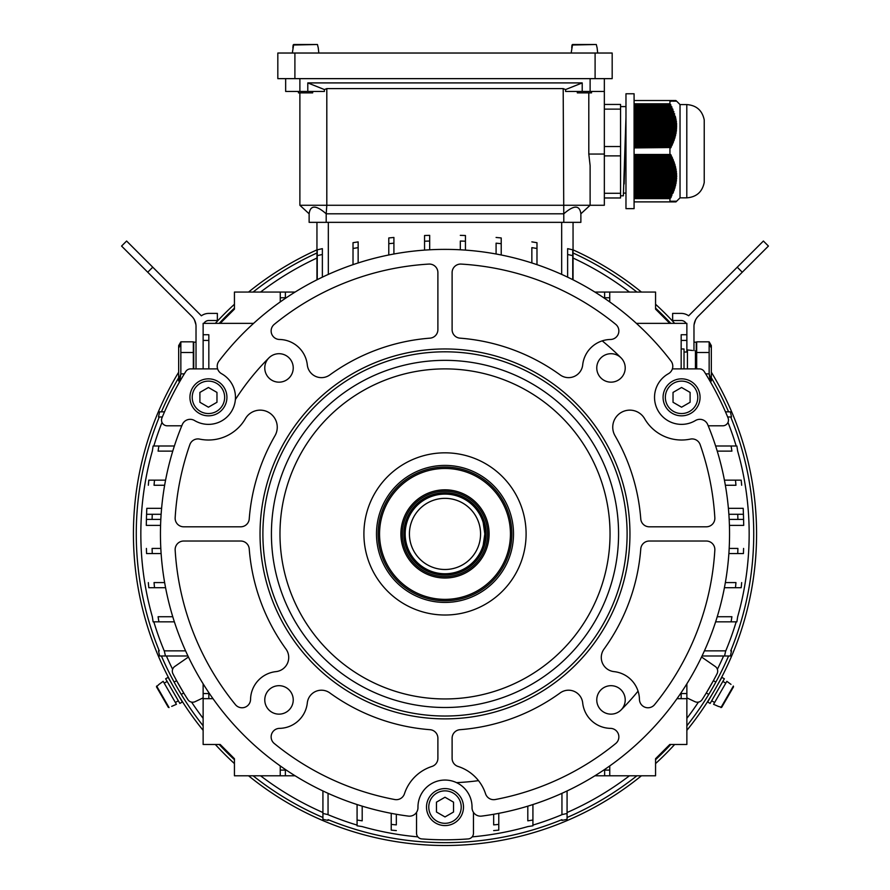 <?xml version="1.0" encoding="UTF-8"?>
<svg xmlns="http://www.w3.org/2000/svg" width="890" height="890" viewBox="0 0 890 890"><rect width="100%" height="100%" fill="white"/><g stroke="black" fill="none" stroke-linecap="round" stroke-linejoin="round"><path stroke-width="1.33" d="M146.538 515.177L146.483 516.99M161.613 508.312L146.806 508.312L146.505 516.256M146.661 511.839L146.705 510.626L146.661 511.839M146.761 509.269L146.794 508.657L146.761 509.269M146.294 525.389L146.416 519.404L146.294 525.389L146.416 519.404L146.294 525.389L160.578 525.389M728.387 508.312L743.194 508.312L743.428 514.287A563.403 563.403 0 0 1 743.584 519.404L743.706 525.389L743.584 519.404L743.706 525.389L743.584 519.404L737.899 519.404A557.707 557.707 0 0 0 737.743 514.287L743.428 514.287A563.403 563.403 0 0 1 743.584 519.404L729.177 519.404M743.339 511.839L743.295 510.626L743.339 511.839M743.239 509.269L743.206 508.657L743.239 509.269M743.517 516.845L743.417 514.008M681.173 368.883L681.173 334.74L686.869 334.74L686.869 323.359L636.383 323.359M280.261 292.053L280.261 297.75L285.378 297.75L285.378 292.053L234.437 292.053L234.437 309.13L220.208 323.359M680.55 693.555L686.869 693.555L686.869 744.485L669.792 744.485L655.563 758.714L655.563 775.791L594.898 775.791M686.869 352.028L686.869 334.74M604.622 292.053L609.739 292.053L609.739 297.75L604.622 297.75L604.622 292.053L594.898 292.053M669.792 323.359L655.563 309.13L655.563 292.053L609.739 292.053M686.869 693.555L686.869 683.82M285.367 769.472L285.367 775.791L234.437 775.791L234.437 758.714L220.208 744.485L203.131 744.485L203.131 683.82M285.378 292.053L295.102 292.053M253.617 323.359L203.131 323.359L203.131 334.74L208.827 334.74L208.827 368.883M285.367 775.791L295.102 775.791M686.869 698.672L681.173 698.672L681.173 693.555M677.001 698.672L681.173 698.672M609.75 765.923L609.75 775.791M604.633 775.791L604.633 770.095L609.75 770.095M604.633 769.472L604.633 770.095M280.261 297.75L280.261 301.91M285.378 297.75L285.378 298.361M416.542 812.359L416.542 833.251A5.696 5.696 0 0 0 421.804 838.925A305.893 305.893 0 0 0 468.196 838.925A5.696 5.696 0 0 0 473.458 833.251L473.458 812.359L473.458 833.251M181.794 425.798L167.22 425.798A5.696 5.696 0 0 1 161.947 417.944A305.893 305.893 0 0 1 185.765 371.553A5.696 5.696 0 0 1 190.582 368.883L217.616 368.883L190.582 368.883M536.981 242.703A563.403 563.403 0 0 0 531.853 241.88A563.403 563.403 0 0 1 536.981 242.703L536.981 248.477A557.707 557.707 0 0 0 531.853 247.643L531.853 262.951M353.019 248.477A557.707 557.707 0 0 1 358.147 247.643L358.147 241.88A563.403 563.403 0 0 0 353.019 242.703L353.019 264.653M388.785 243.682A557.707 557.707 0 0 1 393.914 243.181L393.914 237.463A563.403 563.403 0 0 0 388.785 237.953L388.785 254.985M424.552 241.212A557.707 557.707 0 0 1 429.681 241.045L429.681 235.361A563.403 563.403 0 0 0 424.552 235.516L424.552 250.112M465.448 235.516A563.403 563.403 0 0 0 460.319 235.361A563.403 563.403 0 0 1 465.448 235.516L465.448 241.212A557.707 557.707 0 0 0 460.319 241.045L460.319 249.79M501.215 237.953A563.403 563.403 0 0 0 496.086 237.463A563.403 563.403 0 0 1 501.215 237.953L501.215 243.682A557.707 557.707 0 0 0 496.086 243.181L496.086 253.995M318.297 249.578L321.212 248.911M317.252 255.664A557.707 557.707 0 0 1 322.369 254.484L322.369 248.655L322.369 254.484L322.369 248.655L317.252 249.823L317.252 279.66M316.951 279.816L316.951 222.344M572.748 279.66L572.748 249.823A563.403 563.403 0 0 0 567.631 248.655L567.631 254.484L567.631 248.655L572.748 249.823L568.788 248.911M573.049 222.344L573.049 279.816M235.372 399.588A248.978 248.978 0 0 1 268.947 357.869M602.219 340.859A248.978 248.978 0 0 1 621.053 357.869M708.206 425.798L722.78 425.798A5.696 5.696 0 0 0 728.053 417.944A305.893 305.893 0 0 0 704.235 371.553A5.696 5.696 0 0 0 699.418 368.883A5.696 5.696 0 0 1 704.235 371.553M672.384 368.883L699.418 368.883L672.384 368.883M567.631 248.655L567.631 277.157M322.369 248.655A563.403 563.403 0 0 0 317.252 249.823M322.369 254.484L322.369 277.157M536.981 248.477L536.981 264.653M353.019 242.703A563.403 563.403 0 0 1 358.147 241.88L358.147 262.951M424.552 235.516A563.403 563.403 0 0 1 429.681 235.361L429.681 249.79M465.448 241.212L465.448 250.112M388.785 237.953A563.403 563.403 0 0 1 393.914 237.463L393.914 253.995M501.215 243.682L501.215 254.985M724.415 587.7L735.485 587.7A557.707 557.707 0 0 0 735.952 582.583L725.361 582.583M741.203 587.7A563.403 563.403 0 0 0 741.67 582.583A563.403 563.403 0 0 1 741.203 587.7L735.485 587.7M728.865 553.558L737.743 553.558A557.707 557.707 0 0 0 737.899 548.429L729.177 548.429M743.428 553.558A563.403 563.403 0 0 0 743.584 548.429A563.403 563.403 0 0 1 743.428 553.558L737.743 553.558M725.361 485.261L735.952 485.261A557.707 557.707 0 0 0 735.485 480.144L741.203 480.144A563.403 563.403 0 0 1 741.67 485.261A563.403 563.403 0 0 0 741.203 480.144M724.415 480.144L735.485 480.144M715.627 621.843L731.113 621.843A557.707 557.707 0 0 0 731.903 616.726L717.229 616.726M736.875 621.843A563.403 563.403 0 0 0 737.654 616.726A563.403 563.403 0 0 1 736.875 621.843L731.113 621.843M561.946 793.324L561.946 814.606A557.707 557.707 0 0 0 567.075 813.482L567.075 819.312A563.403 563.403 0 0 1 561.946 820.424A563.403 563.403 0 0 0 567.075 819.312M567.075 790.954L567.075 813.482M728.865 514.287L737.743 514.287M702.032 655.997L724.56 655.997A557.707 557.707 0 0 0 725.684 650.868L704.402 650.868M730.39 655.997A563.403 563.403 0 0 0 731.502 650.868A563.403 563.403 0 0 1 730.39 655.997L724.56 655.997M527.803 806.151L527.803 820.825A557.707 557.707 0 0 0 532.921 820.035L532.921 825.798A563.403 563.403 0 0 1 527.803 826.576A563.403 563.403 0 0 0 532.921 825.798M532.921 804.538L532.921 820.035M717.229 451.119L731.903 451.119A557.707 557.707 0 0 0 731.113 446.001L736.875 446.001A563.403 563.403 0 0 1 737.654 451.119A563.403 563.403 0 0 0 736.875 446.001M715.627 446.001L731.113 446.001M493.661 814.272L493.661 824.874A557.707 557.707 0 0 0 498.778 824.407L498.778 830.125A563.403 563.403 0 0 1 493.661 830.593A563.403 563.403 0 0 0 498.778 830.125M498.778 813.338L498.778 824.407M604.622 297.75L604.622 298.361M609.739 297.75L609.739 301.91M185.598 650.868L164.316 650.868A557.707 557.707 0 0 0 165.44 655.997L159.61 655.997A563.403 563.403 0 0 1 158.498 650.868A563.403 563.403 0 0 0 159.61 655.997M187.968 655.997L165.44 655.997M174.373 446.001L158.887 446.001A557.707 557.707 0 0 0 158.097 451.119L172.771 451.119M153.124 446.001A563.403 563.403 0 0 0 152.346 451.119A563.403 563.403 0 0 1 153.124 446.001L158.887 446.001M160.823 548.429L152.101 548.429A557.707 557.707 0 0 0 152.257 553.558L146.572 553.558A563.403 563.403 0 0 1 146.416 548.429A563.403 563.403 0 0 0 146.572 553.558M161.135 553.558L152.257 553.558M172.771 616.726L158.097 616.726A557.707 557.707 0 0 0 158.887 621.843L153.124 621.843A563.403 563.403 0 0 1 152.346 616.726A563.403 563.403 0 0 0 153.124 621.843M174.373 621.843L158.887 621.843M161.135 514.287L152.257 514.287A557.707 557.707 0 0 0 152.101 519.404L146.416 519.404A563.403 563.403 0 0 1 146.572 514.287L152.257 514.287M160.823 519.404L146.416 519.404A563.403 563.403 0 0 1 146.572 514.287M164.639 582.583L154.048 582.583A557.707 557.707 0 0 0 154.515 587.7L148.797 587.7A563.403 563.403 0 0 1 148.33 582.583A563.403 563.403 0 0 0 148.797 587.7M165.585 587.7L154.515 587.7M209.45 693.555L208.827 693.555L208.827 698.672L203.131 698.672M212.999 698.672L208.827 698.672M203.131 693.555L208.827 693.555M280.25 765.923L280.25 770.095L285.367 770.095M280.25 775.791L280.25 770.095M165.585 480.144L154.515 480.144A557.707 557.707 0 0 0 154.048 485.261L164.639 485.261M148.797 480.144A563.403 563.403 0 0 0 148.33 485.261A563.403 563.403 0 0 1 148.797 480.144L154.515 480.144M357.079 804.538L357.079 820.035A557.707 557.707 0 0 0 362.197 820.825L362.197 806.151M357.079 825.798A563.403 563.403 0 0 0 362.197 826.576A563.403 563.403 0 0 1 357.079 825.798L357.079 820.035M391.222 813.338L391.222 824.407A557.707 557.707 0 0 0 396.339 824.874L396.339 814.272M391.222 830.125A563.403 563.403 0 0 0 396.339 830.593A563.403 563.403 0 0 1 391.222 830.125L391.222 824.407M322.925 790.954L322.925 813.482A557.707 557.707 0 0 0 328.054 814.606L328.054 793.324M322.925 819.312A563.403 563.403 0 0 0 328.054 820.424A563.403 563.403 0 0 1 322.925 819.312L322.925 813.482M159.61 411.848L158.498 416.976L159.61 411.848L164.528 411.848M158.498 416.976L162.347 416.976L158.498 416.976M730.39 411.848L731.502 416.976L730.39 411.848L725.472 411.848M731.502 416.976L727.653 416.976L731.502 416.976M220.208 744.485L234.437 758.714M655.563 758.714L669.792 744.485M743.706 525.389L729.422 525.389M638.063 691.141A248.978 248.978 0 0 1 621.053 709.975M478.497 780.641A248.978 248.978 0 0 1 456.526 782.633M188.446 656.998L174.763 666.477A5.696 5.696 0 0 0 172.938 673.752A305.893 305.893 0 0 0 187.879 699.618A5.696 5.696 0 0 0 195.088 701.676L203.131 697.871M174.14 682.085L176.609 680.661L183.718 692.987L181.26 694.411M686.869 697.871L694.912 701.676A5.696 5.696 0 0 0 702.121 699.618A305.893 305.893 0 0 0 717.062 673.752A5.696 5.696 0 0 0 715.237 666.477L701.554 656.998M708.74 694.411L706.282 692.987L713.391 680.661L715.86 682.085M480.567 533.922A35.567 35.567 0 0 1 427.211 564.727A35.567 35.567 0 0 1 427.211 503.117A35.567 35.567 0 0 1 480.567 533.922M487.687 533.922A42.687 42.687 0 0 1 423.662 570.879A42.687 42.687 0 0 1 423.662 496.954A42.687 42.687 0 0 1 487.687 533.922M486.163 533.922A41.163 41.163 0 0 1 424.419 569.567A41.163 41.163 0 0 1 424.419 498.278A41.163 41.163 0 0 1 486.163 533.922M483.181 522.541L484.839 533.922L483.181 545.303L484.839 533.922A39.839 39.839 0 0 1 425.086 568.421A39.839 39.839 0 0 1 425.086 499.424A39.839 39.839 0 0 1 484.839 533.922L483.181 522.541M159.277 650.868A308.73 308.73 0 0 1 159.277 416.976M161.424 411.848A308.73 308.73 0 0 1 178.667 377.772M219.218 323.359A308.73 308.73 0 0 1 234.437 308.14M253.116 292.053A308.73 308.73 0 0 1 316.951 252.994M573.049 252.994A308.73 308.73 0 0 1 636.884 292.053M655.563 308.14A308.73 308.73 0 0 1 670.782 323.359M711.332 377.772A308.73 308.73 0 0 1 728.576 411.848M730.723 416.976A308.73 308.73 0 0 1 730.723 650.868M728.576 655.997A308.73 308.73 0 0 1 686.869 725.795M670.782 744.485A308.73 308.73 0 0 1 655.563 759.704M636.884 775.791A308.73 308.73 0 0 1 567.075 817.498M561.946 819.645A308.73 308.73 0 0 1 328.054 819.645M322.925 817.498A308.73 308.73 0 0 1 253.116 775.791M234.437 759.704A308.73 308.73 0 0 1 219.218 744.485M203.131 725.795A308.73 308.73 0 0 1 161.424 655.997M203.131 730.345A311.578 311.578 0 0 1 178.667 372.22M215.336 323.359A311.578 311.578 0 0 1 234.437 304.258M248.577 292.053A311.578 311.578 0 0 1 316.951 249.868M573.049 249.868A311.578 311.578 0 0 1 641.423 292.053M655.563 304.258A311.578 311.578 0 0 1 674.665 323.359M711.332 372.22A311.578 311.578 0 0 1 686.869 730.345M674.665 744.485A311.578 311.578 0 0 1 655.563 763.587M641.423 775.791A311.578 311.578 0 0 1 248.577 775.791M234.437 763.587A311.578 311.578 0 0 1 215.336 744.485M171.459 677.079L174.829 683.331M184.252 699.24L182.928 697.126M182.228 695.991L181.504 694.823M705.748 699.24L709.486 693.188M718.542 677.079L717.373 679.27M716.739 680.45L716.094 681.662M178.768 695.846L181.838 700.73M181.905 700.842L182.272 701.431M178.056 694.612C183.841 703.99 183.841 703.99 178.056 694.612L182.328 702.01L179.858 703.434L165.629 678.781L168.099 677.368L172.36 684.755C167.142 675.054 167.142 675.054 172.36 684.755M168.978 678.469L169.623 679.682M170.157 680.694L171.681 683.509M721.1 678.314L721.423 677.691M717.64 684.755C722.858 675.054 722.858 675.054 717.64 684.755L721.901 677.368L724.371 678.781L710.142 703.434L707.672 702.01L711.944 694.612C706.159 703.99 706.159 703.99 711.944 694.612M708.195 700.686L708.918 699.529M709.53 698.55L710.242 697.415M590.115 78.643L590.115 91.448L604.343 91.448L604.343 78.643M604.343 91.448L604.343 154.048L588.802 154.048L588.802 92.872M285.657 78.643L285.657 91.448L324.416 91.448L324.416 89.567L326.808 88.6L563.192 88.6L563.804 222.344L580.87 222.344L580.87 213.8L590.115 205.267L604.343 205.267L604.343 154.048M299.886 92.872L299.886 205.267L309.13 213.8L309.13 222.344L326.196 222.344L326.196 213.8C316.017 204.911 310.321 204.911 309.13 213.8M563.804 222.344L326.196 222.344M326.808 88.6L326.808 205.267L299.886 205.267M588.802 154.048L590.115 165.607L590.115 205.267L326.808 205.267L326.196 213.8L563.804 213.8C573.994 204.911 579.679 204.911 580.87 213.8M565.584 89.567L565.584 91.448L582.216 91.448L582.216 82.915L565.584 89.567L563.192 88.6M324.416 89.567L307.784 82.915L307.784 91.448M307.784 82.915L582.216 82.915M590.115 91.448L582.216 91.448M571.169 53.033L572.559 44.5L596.3 44.5L572.559 44.5L571.736 47.915L571.981 45.023L596.3 44.5L571.981 45.023L596.3 44.5L597.123 47.915L596.3 44.5M292.309 53.033L293.7 44.5L317.441 44.5L293.7 44.5L292.877 47.915L293.133 45.023L317.441 44.5L293.133 45.023L317.441 44.5L318.264 47.915L317.441 44.5M318.831 53.033L318.264 47.915M312.69 91.448L312.69 92.872L298.462 92.872L298.462 91.448M595.098 78.643L277.825 78.643L277.825 53.033L612.175 53.033L612.175 78.643L595.098 78.643L595.098 53.033M597.691 53.033L597.123 47.915M591.538 91.448L591.538 92.872L577.31 92.872L577.31 91.448M684.021 368.883L684.021 348.969L681.173 348.969M695.969 351.328L695.969 368.883L695.969 351.328M692.553 350.493L687.436 349.937L687.436 368.883M168.332 707.361L156.462 686.802L158.998 684.377L156.462 686.802L168.332 707.361M171.703 706.371L176.42 704.302L163.159 681.328L158.998 684.377M733.538 686.802L721.668 707.361L718.297 706.371L721.668 707.361L733.538 686.802M731.002 684.377L726.841 681.328L713.58 704.302L718.297 706.371M686.101 323.359A5.696 5.696 0 0 0 681.173 320.511L672.64 320.511L672.64 313.402L681.173 313.402A12.805 12.805 0 0 1 688.638 315.794L763.398 241.034L768.426 246.063L698.149 316.339A14.229 14.229 0 0 0 693.977 326.407L693.977 350.616M688.638 315.794L690.673 313.758M698.149 316.339A14.229 14.229 0 0 0 695.524 319.955L694.078 324.705M696.258 368.883L696.258 342.161L693.977 342.161M710.387 381.81L709.152 373.867L709.152 341.838L710.798 347.178M705.67 373.867L709.152 373.867L710.798 379.207M711.332 345.62L711.332 380.764L711.332 345.62L709.152 341.838L696.681 341.838L696.681 352.518L709.152 352.518M696.681 352.518L696.681 368.883M203.899 323.359A5.696 5.696 0 0 1 208.827 320.511L217.36 320.511L217.36 313.402L208.827 313.402A12.805 12.805 0 0 0 201.363 315.794L126.603 241.034L121.574 246.063L191.851 316.339A14.229 14.229 0 0 1 196.023 326.407L196.023 368.883M201.363 315.794L199.327 313.758M195.655 323.181L194.476 319.955A14.229 14.229 0 0 0 191.851 316.339M194.476 319.955L195.911 324.627M203.131 368.883L203.131 334.74M193.742 368.883L193.742 342.161L196.023 342.161M184.33 373.867L180.848 373.867L180.848 341.838L179.202 347.178M179.613 381.81L180.848 373.867L179.202 379.207M178.667 345.62L178.667 380.764L178.667 345.62L180.848 341.838L193.319 341.838L193.319 368.883M193.319 352.518L180.848 352.518M378.128 533.922A66.872 66.872 0 0 1 478.431 476.017A66.872 66.872 0 0 1 478.431 591.828A66.872 66.872 0 0 1 378.128 533.922M402.313 533.922A42.687 42.687 0 0 0 466.338 570.879A42.687 42.687 0 0 0 466.338 496.954A42.687 42.687 0 0 0 402.313 533.922M379.552 533.922A65.448 65.448 0 0 0 477.719 590.604A65.448 65.448 0 0 0 477.719 477.24A65.448 65.448 0 0 0 379.552 533.922M400.901 533.922A44.099 44.099 0 0 1 467.05 495.73A44.099 44.099 0 0 1 467.05 572.114A44.099 44.099 0 0 1 400.901 533.922M673.029 402.269L673.029 392.412L681.573 387.484L690.106 392.412L690.106 402.269L681.573 407.197L673.029 402.269M690.818 381.32A18.501 18.501 0 0 1 697.582 406.585A18.501 18.501 0 0 1 672.317 413.361A18.501 18.501 0 0 1 665.553 388.096A18.501 18.501 0 0 1 690.818 381.32A18.501 18.501 0 0 1 697.582 406.585A18.501 18.501 0 0 1 672.317 413.361A18.501 18.501 0 0 1 665.553 388.096A18.501 18.501 0 0 1 690.818 381.32M216.971 402.269L208.427 407.197L199.894 402.269L199.894 392.412L208.427 387.484L216.971 392.412L216.971 402.269M189.937 397.341A18.501 18.501 0 0 1 208.427 378.84A18.501 18.501 0 0 1 226.928 397.341A18.501 18.501 0 0 1 208.427 415.83A18.501 18.501 0 0 1 189.937 397.341A18.501 18.501 0 0 1 208.427 378.84A18.501 18.501 0 0 1 226.928 397.341A18.501 18.501 0 0 1 208.427 415.83A18.501 18.501 0 0 1 189.937 397.341M445 797.229L453.533 802.157L453.533 812.014L445 816.942L436.467 812.014L436.467 802.157L445 797.229M454.245 823.105A18.501 18.501 0 0 1 428.98 816.33A18.501 18.501 0 0 1 435.755 791.065A18.501 18.501 0 0 1 461.02 797.841A18.501 18.501 0 0 1 454.245 823.105A18.501 18.501 0 0 1 428.98 816.33A18.501 18.501 0 0 1 435.755 791.065A18.501 18.501 0 0 1 461.02 797.841A18.501 18.501 0 0 1 454.245 823.105M452.109 272.607L452.109 329.645A8.533 8.533 0 0 0 459.997 338.156A196.334 196.334 0 0 1 560.199 374.935A14.229 14.229 0 0 0 582.694 364.922A28.458 28.458 0 0 1 610.473 339.479A8.533 8.533 0 0 0 615.713 324.327A270.315 270.315 0 0 0 461.165 264.085A8.533 8.533 0 0 0 452.109 272.607M264.775 699.918A14.229 14.229 0 0 0 286.124 712.234A14.229 14.229 0 0 0 286.124 687.592A14.229 14.229 0 0 0 264.775 699.918M264.775 367.926A14.229 14.229 0 0 0 286.124 380.253A14.229 14.229 0 0 0 286.124 355.611A14.229 14.229 0 0 0 264.775 367.926M437.891 758.313L437.891 738.199A8.533 8.533 0 0 0 430.003 729.689A196.334 196.334 0 0 1 329.801 692.91A14.229 14.229 0 0 0 307.306 702.922A28.458 28.458 0 0 1 279.527 728.365A8.533 8.533 0 0 0 274.287 743.517A270.315 270.315 0 0 0 394.737 799.531A8.533 8.533 0 0 0 404.438 793.802A42.687 42.687 0 0 1 431.962 766.446A8.533 8.533 0 0 0 437.891 758.313M671.038 361.084A284.544 284.544 0 0 0 218.962 361.084A8.533 8.533 0 0 0 221.588 373.722A27.034 27.034 0 0 1 231.845 410.857A27.034 27.034 0 0 1 194.554 420.536A8.533 8.533 0 0 0 182.294 424.586A284.544 284.544 0 0 0 408.332 816.097A8.533 8.533 0 0 0 417.966 807.497A27.034 27.034 0 0 1 445 780.052A27.034 27.034 0 0 1 472.034 807.497A8.533 8.533 0 0 0 481.668 816.097A284.544 284.544 0 0 0 707.706 424.586A8.533 8.533 0 0 0 695.446 420.536A27.034 27.034 0 0 1 658.155 410.857A27.034 27.034 0 0 1 668.412 373.722A8.533 8.533 0 0 0 671.038 361.084M189.848 444.644A8.533 8.533 0 0 1 199.66 439.104A42.687 42.687 0 0 0 245.395 418.678A17.077 17.077 0 0 1 268.713 412.426A17.077 17.077 0 0 1 274.966 435.755A196.334 196.334 0 0 0 249.233 518.926A8.533 8.533 0 0 1 240.723 526.802L183.685 526.802A8.533 8.533 0 0 1 175.163 517.758A270.315 270.315 0 0 1 189.848 444.644M250.557 699.395A28.458 28.458 0 0 1 276 671.616A14.229 14.229 0 0 0 286.013 649.122A196.334 196.334 0 0 1 249.233 548.919A8.533 8.533 0 0 0 240.723 541.031L183.685 541.031A8.533 8.533 0 0 0 175.163 550.087A270.315 270.315 0 0 0 235.405 704.624A8.533 8.533 0 0 0 250.557 699.395M437.891 329.645L437.891 272.607A8.533 8.533 0 0 0 428.835 264.085A270.315 270.315 0 0 0 274.287 324.327A8.533 8.533 0 0 0 279.527 339.479A28.458 28.458 0 0 1 307.306 364.922A14.229 14.229 0 0 0 329.801 374.935A196.334 196.334 0 0 1 430.003 338.156A8.533 8.533 0 0 0 437.891 329.645M596.767 367.926A14.229 14.229 0 0 0 618.105 380.253A14.229 14.229 0 0 0 618.105 355.611A14.229 14.229 0 0 0 596.767 367.926M596.767 699.918A14.229 14.229 0 0 0 618.105 712.234A14.229 14.229 0 0 0 618.105 687.592A14.229 14.229 0 0 0 596.767 699.918M649.277 526.802A8.533 8.533 0 0 1 640.767 518.926A196.334 196.334 0 0 0 615.035 435.755A17.077 17.077 0 0 1 621.287 412.426A17.077 17.077 0 0 1 644.605 418.678A42.687 42.687 0 0 0 690.34 439.104A8.533 8.533 0 0 1 700.152 444.644A270.315 270.315 0 0 1 714.837 517.758A8.533 8.533 0 0 1 706.315 526.802L649.277 526.802M495.263 799.531A8.533 8.533 0 0 1 485.562 793.802A42.687 42.687 0 0 0 458.039 766.446A8.533 8.533 0 0 1 452.109 758.313L452.109 738.199A8.533 8.533 0 0 1 459.997 729.689A196.334 196.334 0 0 0 560.199 692.91A14.229 14.229 0 0 1 582.694 702.922A28.458 28.458 0 0 0 610.473 728.365A8.533 8.533 0 0 1 615.713 743.517A270.315 270.315 0 0 1 495.263 799.531M603.987 649.122A14.229 14.229 0 0 0 614 671.616A28.458 28.458 0 0 1 639.443 699.395A8.533 8.533 0 0 0 654.595 704.624A270.315 270.315 0 0 0 714.837 550.087A8.533 8.533 0 0 0 706.315 541.031L649.277 541.031A8.533 8.533 0 0 0 640.767 548.919A196.334 196.334 0 0 1 603.987 649.122M629.953 533.922A184.953 184.953 0 0 0 352.518 373.744A184.953 184.953 0 0 0 352.518 694.1A184.953 184.953 0 0 0 629.953 533.922M627.105 533.922A182.105 182.105 0 0 0 353.942 376.214A182.105 182.105 0 0 0 353.942 691.63A182.105 182.105 0 0 0 627.105 533.922M618.572 533.922A173.572 173.572 0 0 0 358.214 383.601A173.572 173.572 0 0 0 358.214 684.243A173.572 173.572 0 0 0 618.572 533.922M526.101 533.922A81.101 81.101 0 0 0 404.449 463.69A81.101 81.101 0 0 0 404.449 604.154A81.101 81.101 0 0 0 526.101 533.922M513.508 533.922A68.508 68.508 0 0 0 410.746 474.593A68.508 68.508 0 0 0 410.746 593.252A68.508 68.508 0 0 0 513.508 533.922M634.081 208.649L634.081 93.761L625.97 93.761L625.97 208.649L634.081 208.649M680.038 197.836L686.802 197.836C696.47 197.079 702.277 191.951 704.235 182.461L704.235 119.95C702.277 110.46 696.47 105.332 686.802 104.575L686.802 197.836C696.47 197.079 702.277 191.951 704.235 182.461L704.235 119.95C702.277 110.46 696.47 105.332 686.802 104.575L680.038 104.575L680.038 197.836L675.977 201.885L669.936 201.885L669.936 198.615L634.081 198.615M634.081 173.617L675.866 173.617L675.766 172.449L634.081 172.449M672.951 101.193L672.328 100.526L676.656 101.193L675.866 100.526M634.081 111.228L673.24 111.228L672.796 110.06L634.081 110.06M634.081 115.911L674.698 115.911L674.375 114.743L634.081 114.743M634.081 182.984L675.443 182.984L675.621 181.816L634.081 181.816M634.081 144.002L671.828 144.002L672.328 142.834L634.081 142.834M634.081 108.891L672.328 108.891L671.828 107.723L634.081 107.723M634.081 106.544L671.294 106.544L670.737 105.376L634.081 105.376M634.081 113.575L674.03 113.575L673.652 112.407L634.081 112.407M634.081 178.3L675.944 178.3L675.977 177.132L634.081 177.132M634.081 190.004L673.652 190.004L674.03 188.836L634.081 188.836M634.081 120.595L675.621 120.595L675.443 119.427L634.081 119.427M634.081 197.035L670.737 197.035L671.294 195.856L670.737 197.035L671.294 195.856L634.081 195.856M634.081 175.964L675.977 175.964L675.944 174.796L634.081 174.796M634.081 129.962L675.766 129.962L675.866 128.794L634.081 128.794M634.081 187.668L674.375 187.668L674.698 186.499L634.081 186.499M634.081 198.203L670.148 198.203L669.97 198.937M634.081 168.944L675.221 168.944L674.976 167.765L634.081 167.765M670.76 101.193L670.148 100.526L634.081 100.526M634.081 141.666L672.796 141.666L673.24 140.498L634.081 140.498M634.081 161.913L673.24 161.913L672.796 160.745L634.081 160.745M634.081 166.597L674.698 166.597L674.375 165.429L634.081 165.429M634.081 134.646L674.976 134.646L675.221 133.467L634.081 133.467M634.081 194.688L671.828 194.688L672.328 193.519L634.081 193.519M670.148 100.526L672.328 100.526M634.081 159.577L672.328 159.577L671.828 158.409L634.081 158.409M634.081 122.931L675.866 122.931L675.766 121.763L634.081 121.763M634.081 164.261L674.03 164.261L673.652 163.081L634.081 163.081M634.081 171.281L675.621 171.281L675.443 170.112L634.081 170.112M634.081 132.299L675.443 132.299L675.621 131.13L634.081 131.13M634.081 180.648L675.766 180.648L675.866 179.469L634.081 179.469M634.081 147.518L670.148 147.518L634.081 147.929M671.283 195.878L671.828 194.688M634.081 192.351L672.796 192.351L673.24 191.183L634.081 191.183M634.081 127.615L675.944 127.615L675.977 126.447L634.081 126.447M634.081 139.318L673.652 139.318L674.03 138.15L634.081 138.15M634.081 185.331L674.976 185.331L675.221 184.152L634.081 184.152M634.081 146.349L670.737 146.349L671.294 145.181L634.081 145.181M634.081 125.279L675.977 125.279L675.944 124.111L634.081 124.111M634.081 157.23L671.294 157.23L670.737 156.061L634.081 156.061M634.081 136.982L674.375 136.982L674.698 135.814L634.081 135.814M634.081 118.259L675.221 118.259L674.976 117.079L634.081 117.079M634.081 154.482L669.936 154.482L669.936 147.929M669.936 154.482L670.76 154.56L671.349 155.728L670.737 156.061M634.081 158.064L672.451 158.064L671.906 156.896L671.294 157.23M672.451 158.064L671.828 158.409M634.081 160.411L673.43 160.411L672.951 159.232L672.328 159.577M673.43 160.411L672.796 160.745M634.081 162.748L674.297 162.748L673.875 161.58L673.24 161.913M674.297 162.748L673.652 163.081M634.081 165.095L675.032 165.095L674.687 163.916L674.03 164.261M675.032 165.095L674.375 165.429M634.081 167.431L675.644 167.431L675.354 166.263L674.698 166.597M675.644 167.431L674.976 167.765M634.081 169.768L676.111 169.768L675.888 168.599L675.221 168.944M676.111 169.768L675.443 170.112M634.081 172.115L676.433 172.115L676.289 170.947L675.621 171.281M676.433 172.115L675.766 172.449M634.081 174.451L676.611 174.451L676.545 173.283L675.866 173.617M676.611 174.451L675.944 174.796M634.081 176.798L676.656 176.798L676.656 175.619L675.977 175.964M676.656 176.798L675.977 177.132M634.081 179.135L676.545 179.135L676.611 177.967L675.944 178.3M676.545 179.135L675.866 179.469M634.081 181.482L676.289 181.482L676.433 180.303L675.766 180.648M676.289 181.482L675.621 181.816M634.081 183.818L675.888 183.818L676.111 182.65L675.443 182.984M675.888 183.818L675.221 184.152M634.081 186.155L675.354 186.155L675.644 184.987L674.976 185.331M675.354 186.155L674.698 186.499M634.081 188.502L674.687 188.502L675.032 187.334L674.375 187.668M674.687 188.502L674.03 188.836M634.081 190.838L673.875 190.838L674.297 189.67L673.652 190.004M673.875 190.838L673.24 191.183M634.081 193.186L672.951 193.186L673.43 192.006L672.796 192.351M672.951 193.186L672.328 193.519M634.081 197.869L670.76 197.869L671.349 196.69L670.737 197.035M670.76 197.869L670.148 198.203M670.76 201.218L670.148 201.885M671.349 201.218L670.737 201.885M671.906 201.218L671.294 201.885M672.451 201.218L671.828 201.885M672.951 201.218L672.328 201.885M673.43 201.218L672.796 201.885M673.875 201.218L673.24 201.885M674.297 201.218L673.652 201.885M674.687 201.218L674.03 201.885M675.032 201.218L674.375 201.885M675.354 201.218L674.698 201.885M675.644 201.218L674.976 201.885M675.888 201.218L675.221 201.885M676.111 201.218L675.443 201.885M676.289 201.218L675.621 201.885M676.433 201.218L675.766 201.885M676.545 201.218L675.866 201.885M676.611 201.218L675.944 201.885L676.656 201.218M675.621 100.526L676.289 101.193L675.766 100.526M675.221 100.526L675.888 101.193L675.443 100.526M674.698 100.526L675.354 101.193L674.976 100.526M674.03 100.526L674.687 101.193L674.375 100.526M673.24 100.526L673.875 101.193L673.652 100.526M673.43 101.193L672.796 100.526M671.294 100.526L671.906 101.193L671.828 100.526M671.349 101.193L670.737 100.526M634.081 103.796L669.936 103.796L669.936 100.526M669.936 103.796L670.737 105.376M671.828 107.723L671.294 106.544M672.796 110.06L672.328 108.891M673.652 112.407L673.24 111.228M674.375 114.743L674.03 113.575M674.976 117.079L675.644 117.424L674.698 115.911M675.443 119.427L676.111 119.761L675.221 118.259M675.766 121.763L676.433 122.108L676.289 120.929L675.621 120.595M675.944 124.111L676.611 124.444L676.545 123.276L675.866 122.931M675.977 126.447L676.656 126.781L675.977 125.279M675.866 128.794L676.545 129.128L675.944 127.615M675.621 131.13L676.289 131.464L676.433 130.296L675.766 129.962M675.221 133.467L675.888 133.811L676.111 132.643L675.443 132.299M674.698 135.814L675.354 136.148L675.644 134.98L674.976 134.646M674.03 138.15L674.687 138.495L675.032 137.316L674.375 136.982M673.24 140.498L673.875 140.831L674.297 139.663L673.652 139.318M672.328 142.834L672.951 143.168L673.43 142L672.796 141.666M671.294 145.181L671.906 145.515L672.451 144.347L671.828 144.002M670.148 147.518L670.76 147.851L671.349 146.683L670.737 146.349M634.081 154.893L670.148 154.893M634.081 201.885L669.936 201.885M634.081 104.208L670.148 104.208M634.081 116.256L675.354 116.256M634.081 134.98L675.644 134.98M634.081 155.728L671.349 155.728M634.081 123.276L676.545 123.276M634.081 144.347L672.451 144.347M634.081 137.316L675.032 137.316M634.081 125.612L676.656 125.612M634.081 146.683L671.349 146.683M634.081 130.296L676.433 130.296M634.081 120.929L676.289 120.929M634.081 132.643L676.111 132.643M634.081 139.663L674.297 139.663M634.081 127.96L676.611 127.96M634.081 195.522L671.906 195.522M634.081 118.593L675.888 118.593M634.081 111.573L673.875 111.573M634.081 104.542L670.76 104.542M634.081 106.889L671.906 106.889M634.081 142L673.43 142M634.081 113.909L674.687 113.909M634.081 109.225L672.951 109.225M625.97 117.413L623.356 195.811L620.564 195.811M604.343 109.125L620.564 109.125L620.564 146.527L604.343 146.527M604.343 155.883L620.564 155.883L620.564 146.527M620.564 155.883L620.564 193.286L604.343 193.286M604.343 197.969L620.564 197.969L620.564 193.286M620.564 109.125L620.564 104.442L604.343 104.442M625.114 151.2L624.157 183.985M561.668 274.387L561.668 222.344M328.332 222.344L328.332 274.387M572.748 255.664A557.707 557.707 0 0 0 567.631 254.484M681.173 340.425L686.869 340.425M208.827 340.425L203.131 340.425M484.839 533.922A39.839 39.839 0 0 1 425.086 568.421A39.839 39.839 0 0 1 425.086 499.424A39.839 39.839 0 0 1 484.839 533.922M152.357 616.837A304.157 304.157 0 0 1 152.357 451.007M153.825 446.001A304.157 304.157 0 0 1 162.013 422.416M260.57 292.053A304.157 304.157 0 0 1 316.951 258.033M573.049 258.033A304.157 304.157 0 0 1 629.43 292.053M727.987 422.416A304.157 304.157 0 0 1 736.175 446.001M737.643 451.007A304.157 304.157 0 0 1 737.643 616.837M736.175 621.843A304.157 304.157 0 0 1 725.773 650.868M723.592 655.997A304.157 304.157 0 0 1 717.373 669.291M698.416 702.121A304.157 304.157 0 0 1 686.869 718.352M629.43 775.791A304.157 304.157 0 0 1 567.075 812.514M561.946 814.695A304.157 304.157 0 0 1 532.921 825.097M527.915 826.565A304.157 304.157 0 0 1 472.167 836.867M417.833 836.867A304.157 304.157 0 0 1 362.085 826.565M357.079 825.097A304.157 304.157 0 0 1 328.054 814.695M322.925 812.514A304.157 304.157 0 0 1 260.57 775.791M203.131 718.352A304.157 304.157 0 0 1 191.584 702.121M172.627 669.291A304.157 304.157 0 0 1 166.408 655.997M164.227 650.868A304.157 304.157 0 0 1 153.825 621.843M299.886 91.448L299.886 78.643M294.901 78.643L294.901 53.033M695.446 368.883L695.446 350.749M156.629 686.045L169.067 707.595M720.933 707.595L733.371 686.045M742.271 272.218L737.243 267.189M696.614 368.883L696.681 346.177M147.729 272.218L152.757 267.189M193.386 368.883L193.319 346.177M673.463 411.38A16.22 16.22 0 0 0 697.782 397.341A16.22 16.22 0 0 0 673.463 383.29A16.22 16.22 0 0 0 673.463 411.38M224.647 397.341A16.22 16.22 0 0 0 200.328 383.29A16.22 16.22 0 0 0 200.328 411.38A16.22 16.22 0 0 0 224.647 397.341M436.89 793.035A16.22 16.22 0 0 0 436.89 821.136A16.22 16.22 0 0 0 461.22 807.085A16.22 16.22 0 0 0 436.89 793.035M610.039 533.922A165.039 165.039 0 0 0 362.486 390.999A165.039 165.039 0 0 0 362.486 676.845A165.039 165.039 0 0 0 610.039 533.922M684.021 352.028L687.436 352.028M167.164 681.44L164.205 683.142M178.334 700.775L175.374 702.488M711.666 700.775L714.625 702.488M722.836 681.44L725.795 683.142M711.332 380.764L710.554 382.11M178.667 380.764L179.446 382.11M680.038 104.575L676.656 101.193M704.235 182.127L704.235 119.95M625.97 106.6L620.564 106.6M625.97 193.108L623.734 193.108"/></g></svg>
